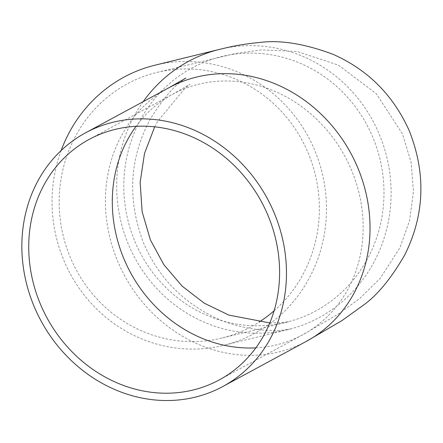 <?xml version="1.0" encoding="UTF-8"?>
<svg xmlns="http://www.w3.org/2000/svg" width="443" height="443" viewBox="0 0 443 443"><rect width="100%" height="100%" fill="white"/><g stroke="black" fill="none" stroke-linecap="round" stroke-linejoin="round"><path stroke-width="0.33" stroke-dasharray="2.21 1.66" d="M274.106 310.781A136.726 129.683 76.2 0 0 304.562 145.099A136.726 129.683 76.2 0 0 156.722 72.48A136.726 129.683 76.2 0 0 70.232 257.206A136.726 129.683 76.2 0 0 221.816 338.075A136.726 129.683 76.2 0 0 258.928 322.177M61.145 150.515A144.224 136.787 76.2 0 0 63.709 260.052A144.224 136.787 76.2 0 0 223.599 345.357A144.224 136.787 76.2 0 0 322.127 172.715A144.224 136.787 76.2 0 0 154.939 65.199M134.86 241.363A136.726 129.683 76.2 0 0 286.444 322.238A136.726 129.683 76.2 0 0 379.85 158.572A136.726 129.683 76.2 0 0 221.35 56.643A136.726 129.683 76.2 0 0 134.86 241.363M255.844 347.866A136.726 121.936 -118.4 0 0 302.763 334.77A136.726 121.936 -118.4 0 0 344.986 156.501A136.726 121.936 -118.4 0 0 172.692 94.232A136.726 121.936 -118.4 0 0 136.045 126.327M143.178 101.668A144.224 136.787 76.2 0 0 128.337 244.209A144.224 136.787 76.2 0 0 288.227 329.514A144.224 136.787 76.2 0 0 386.756 156.877A144.224 136.787 76.2 0 0 219.567 49.361M169.126 87.636A144.224 128.62 -118.4 0 0 117.55 260.921A144.224 128.62 -118.4 0 0 306.329 341.365M219.196 379.961L302.763 334.77L338.613 313.843L359.799 298.449L380.166 278.354L399.868 247.87L409.553 220.708L413.441 191.592L411.043 162.105L402.394 133.742L376.245 93.672L338.413 65.138L297.015 51.482L261.304 49.898L235.853 53.409L156.722 72.48M269.809 322.919L282.551 322.515L288.83 321.684L221.816 338.075M154.685 126.831L157.553 121.515L185.041 88.118L190.008 84.286L172.692 94.232L89.126 139.418M185.839 78.057L180.772 81.922C172.737 87.454 162.83 99.415 151.041 117.805C129.367 157.254 126.859 198.957 143.521 242.908C157.038 274.378 178.712 298.161 208.542 314.264C236.927 330.262 272.617 331.851 284.556 329.847L290.309 329.033L223.599 345.357"/><path stroke-width="0.66" d="M258.928 322.177A136.726 129.683 76.2 0 0 274.106 310.781M40.23 303.699A136.726 121.936 61.6 0 1 89.126 139.418A136.726 121.936 61.6 0 1 261.42 201.692A136.726 121.936 61.6 0 1 219.196 379.961A136.726 121.936 61.6 0 1 40.23 303.699M143.178 101.668A144.224 136.787 76.2 0 1 219.567 49.361L154.939 65.199A144.224 136.787 76.2 0 0 61.145 150.515M33.984 306.113A144.224 128.62 -118.4 0 0 222.763 386.551A144.224 128.62 -118.4 0 0 267.295 198.508A144.224 128.62 -118.4 0 0 85.56 132.822A144.224 128.62 -118.4 0 0 33.984 306.113M136.045 126.327A136.726 121.936 -118.4 0 0 123.796 258.513A136.726 121.936 -118.4 0 0 255.844 347.866M219.567 49.361C227.719 47.539 237.62 44.582 259.41 42.522C280.186 39.726 304.873 43.719 333.474 54.5C368.144 69.988 393.412 95.422 409.282 130.796C426.205 173.789 424.627 215.287 404.553 255.284C391.108 278.47 377.453 295.055 363.598 305.028L341.974 320.594L306.329 341.365A144.224 128.62 -118.4 0 0 350.862 153.322A144.224 128.62 -118.4 0 0 169.126 87.636L185.839 78.057M269.809 322.919L228.865 315.106L204.245 303.173L182.151 286.145L163.91 264.77L150.437 240.023L142.125 211.693L140.143 182.317L144.512 153.45L154.685 126.831M222.763 386.551L306.329 341.365M85.56 132.822L169.126 87.636"/></g></svg>

